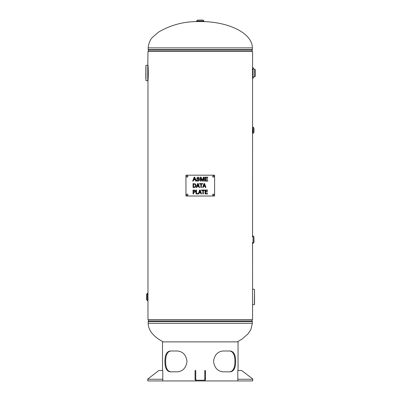 <?xml version="1.0" encoding="UTF-8"?>
<svg xmlns="http://www.w3.org/2000/svg" width="401" height="401" viewBox="0 0 401 401"><rect width="100%" height="100%" fill="white"/><g stroke="black" fill="none" stroke-linecap="round" stroke-linejoin="round"><path stroke-width="0.6" d="M147.974 294.184L147.974 299.717M252.575 76.621L252.575 51.468L147.974 51.468L147.814 65.142C148.425 64.666 148.425 81.253 147.814 80.771L147.779 65.142L147.763 80.766L145.964 80.581L145.964 65.333L147.944 65.208M252.55 236.881L252.565 76.456M146.51 299.567L146.51 294.334L146.651 299.727L146.651 294.174L147.488 293.206L147.488 300.695L147.974 300.209L147.974 319.742L252.575 319.742L252.565 289.136L252.565 304.765L254.525 304.414L254.525 289.492L254.379 304.575M252.369 49.619L252.369 47.884A52.09 26.371 0 0 0 203.367 21.564L197.182 21.564C183.282 21.624 170.385 25.148 158.495 32.135L152.58 37.278C150.19 39.483 148.726 43.017 148.185 47.884L148.265 50.07L252.289 50.07L252.369 49.619L148.185 49.619M251.768 51.584L252.289 50.07M163.262 341.883A52.09 26.371 180 0 1 148.185 323.326L148.185 321.587L148.741 319.853L251.808 319.853L252.289 321.141L148.265 321.141M254.525 302.76L254.525 296.951M145.819 67.147L145.964 80.581M145.819 72.957L145.819 78.766M254.856 69.172L254.856 76.741L255.181 76.416L255.181 69.498L254.69 69.172C253.723 69.082 253.181 68.551 253.066 67.584L252.575 67.909L252.575 78.005L252.901 78.33L252.901 67.584M252.204 69.493L252.575 69.458M254.856 76.741L254.69 76.741C253.723 76.832 253.181 77.363 253.066 78.33L253.066 67.584M254.044 241.562L253.903 236.871L253.903 242.43L253.066 243.397L253.066 235.908L252.575 236.395M252.575 289.953L252.55 242.42M147.974 300.209L147.974 80.606M200.274 21.027L196.53 21.027L197.021 21.514L203.533 21.514L204.019 21.027L200.274 21.027M202.189 20.05L198.365 20.05M252.575 132.861L253.066 133.353L253.066 127.162L252.575 127.653L252.424 132.205M254.044 130.255L253.898 127.969L253.898 132.546L254.044 130.255M234.911 361.416C234.926 355.05 233.202 351.577 229.743 350.995C233.202 351.577 234.926 355.05 234.911 361.416C234.926 367.782 233.202 371.251 229.743 371.832C233.202 371.251 234.926 367.782 234.911 361.416M177.508 371.832C182.941 371.251 186.109 367.777 187.016 361.416C186.109 367.777 182.941 371.251 177.508 371.832L170.144 371.832C166.661 371.251 164.916 367.777 164.916 361.416C164.916 355.05 166.661 351.582 170.144 350.995L177.508 350.995C182.941 351.582 186.109 355.05 187.016 361.416C186.109 355.05 182.941 351.582 177.508 350.995M165.643 361.416C165.628 355.05 167.352 351.577 170.811 350.995C167.352 351.577 165.628 355.05 165.643 361.416C165.628 367.782 167.352 371.251 170.811 371.832C167.352 371.251 165.628 367.782 165.643 361.416M223.041 371.832C217.613 371.251 214.44 367.777 213.538 361.416C214.44 355.05 217.613 351.582 223.041 350.995C217.613 351.582 214.44 355.05 213.538 361.416C214.44 367.777 217.613 371.251 223.041 371.832L230.41 371.832C233.893 371.251 235.638 367.777 235.638 361.416C235.638 355.05 233.893 351.582 230.41 350.995L223.041 350.995M238.044 370.534L238.044 341.883L162.51 341.883L162.51 370.534M154.069 380.95L198.485 380.95M202.069 380.95L252.755 380.95L237.878 380.95L237.778 370.534L241.683 370.534L252.755 378.995L252.755 379.271L237.778 379.271M162.51 380.95L162.776 380.634L162.776 370.534L158.866 370.534L147.799 378.995L147.799 380.95L152.28 380.95M162.671 380.95L147.799 380.95M204.786 378.995L205.487 378.995L205.487 370.534L204.786 370.534L204.786 379.271A0.977 0.977 0 0 1 203.808 380.248L196.746 380.248A0.977 0.977 0 0 1 195.768 379.271L195.768 370.534L195.066 370.534L195.066 378.995L195.768 378.995M205.487 378.995L205.487 379.271A1.679 1.679 0 0 1 203.808 380.95L196.746 380.95A1.679 1.679 0 0 1 195.066 379.271L195.066 378.995M252.755 380.95L252.755 379.271M207.502 193.944L205.061 193.944L205.061 190.034L207.502 190.034L207.502 190.495L205.578 190.495L205.578 191.568L207.372 191.568L207.372 192.029L205.578 192.029L205.578 193.477L207.502 193.477L207.502 193.944M203.352 193.944L202.836 193.944L202.836 190.495L201.523 190.495L201.523 190.034L204.665 190.034L204.665 190.495L203.352 190.495L203.352 193.944M199.904 190.565L199.302 192.405L200.505 192.405L199.904 190.565M198.289 193.904L199.598 190.034L200.234 190.034L201.553 193.944L201.006 193.944L200.65 192.851L199.157 192.851L198.806 193.944L196.029 193.944L196.029 190.034L196.545 190.034L196.545 193.477L198.289 193.477L198.289 193.904M204.269 184.134L203.668 185.974L204.876 185.974L204.269 184.134M203.172 187.508L202.645 187.508L203.964 183.603L204.605 183.603L205.924 187.508L205.372 187.508L205.021 186.415L203.528 186.415L203.172 187.508M201.362 187.508L200.841 187.508L200.841 184.064L199.533 184.064L199.533 183.603L202.67 183.603L202.67 184.064L201.362 184.064L201.362 187.508M195.011 184.285L193.583 184.054L193.583 187.061L195.056 186.801L195.603 185.553L195.011 184.285M195.352 183.914L196.144 185.558L195.347 187.197L193.061 187.508L193.061 183.603L195.352 183.914M207.848 181.087L204.931 181.087L204.931 177.182L207.758 177.182L207.758 177.643L205.447 177.643L205.447 178.836L207.613 178.836L207.613 179.297L205.447 179.297L205.447 180.625L207.848 180.625L207.848 181.087M200.856 181.087L200.355 181.087L200.355 177.182L201.132 177.182L202.249 180.525L203.392 177.182L204.089 177.182L204.089 181.087L203.593 181.087L203.593 177.818L202.45 181.087L201.984 181.087L200.856 177.758L200.856 181.087M198.219 181.152C197.162 181.122 196.605 180.681 196.555 179.828L197.041 179.788L198.199 180.691L199.167 180.029L198.711 179.478L197.252 179.036L196.701 178.189L198.079 177.112L199.548 178.28L199.056 178.32L198.099 177.568L197.197 178.154L197.347 178.5L199.001 179.026L199.668 179.984L198.219 181.152M195.117 179.483L194.43 177.593L193.788 179.483L195.117 179.483M193.212 181.087L192.66 181.087L194.164 177.182L194.721 177.182L196.32 181.087L195.728 181.087L195.277 179.904L193.638 179.904L193.212 181.087M197.914 184.134L197.307 185.974L198.515 185.974L197.914 184.134M196.811 187.508L196.284 187.508L197.603 183.603L198.244 183.603L199.563 187.508L199.011 187.508L198.66 186.415L197.167 186.415L196.811 187.508M194.711 190.635L193.583 190.485L193.583 192.044L194.771 191.808L194.711 190.635M195.066 190.28L195.533 191.212L195.192 192.079L193.583 192.485L193.583 193.944L193.061 193.944L193.061 190.034L195.066 190.28M214.6 175.187L214.6 196.024L185.949 196.024L185.949 175.187L214.6 175.187M187.904 194.721A0.652 0.652 0 0 1 186.926 195.287A0.652 0.652 0 0 1 186.926 194.159A0.652 0.652 0 0 1 187.904 194.721M213.949 194.721A0.652 0.652 0 0 1 212.971 195.287A0.652 0.652 0 0 1 212.971 194.159A0.652 0.652 0 0 1 213.949 194.721M213.949 176.49A0.652 0.652 0 0 1 212.971 177.052A0.652 0.652 0 0 1 212.971 175.924A0.652 0.652 0 0 1 213.949 176.49M187.904 176.49A0.652 0.652 0 0 1 186.926 177.052A0.652 0.652 0 0 1 186.926 175.924A0.652 0.652 0 0 1 187.904 176.49M251.808 51.358L148.741 51.358L148.265 50.07M252.369 47.884L148.185 47.884M148.185 321.587L252.369 321.587L252.289 321.141M148.185 323.326L252.369 323.326L252.369 321.587M254.69 76.741L254.69 69.172M197.658 20.05L202.891 20.05M162.776 379.271L147.799 379.271M252.369 323.326L250.77 329.802L247.968 333.933L242.054 339.076L237.287 341.883M254.379 289.327L252.58 289.141M253.066 243.397L252.575 242.906M253.903 236.871L253.066 235.908M147.488 293.206L147.974 293.697M146.651 299.727L147.488 300.695M203.051 20.19L204.019 21.027M197.498 20.19L196.53 21.027M253.066 133.353L253.898 132.546M253.066 127.162L253.898 127.969"/></g></svg>
